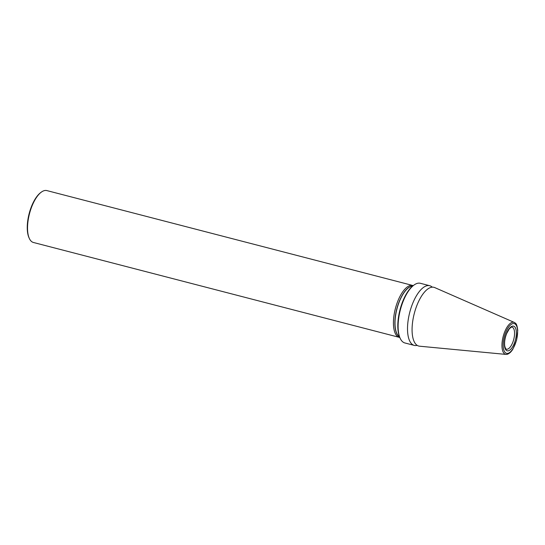 <?xml version="1.0" encoding="UTF-8"?>
<svg xmlns="http://www.w3.org/2000/svg" width="545" height="545" viewBox="0 0 545 545"><rect width="100%" height="100%" fill="white"/><g stroke="black" fill="none" stroke-linecap="round" stroke-linejoin="round"><path stroke-width="0.82" d="M413.226 285.621A26.8 11.029 104.5 0 0 412.769 285.478A26.8 11.029 104.5 0 0 396.31 305.357A26.8 11.029 104.5 0 0 396.821 335.809A26.8 11.029 104.5 0 0 399.315 337.362A26.8 11.029 104.5 0 0 399.785 337.457M432.274 287.167A30.82 12.685 104.5 0 0 429.753 285.73A30.82 12.685 104.5 0 0 409.738 312.38A30.82 12.685 104.5 0 0 414.282 345.401A30.82 12.685 104.5 0 0 417.184 345.366M514.317 322.436L434.746 287.59A30.336 12.487 104.5 0 0 428.431 288.564A30.336 12.487 104.5 0 0 414.268 313.552A30.336 12.487 104.5 0 0 414.5 342.274A30.336 12.487 104.5 0 0 419.548 346.198L506.026 354.413A16.554 6.812 104.5 0 0 507.17 354.311C509.248 353.671 511.135 351.975 512.831 349.222L516.585 340.237L517.75 330.399C517.232 326.08 516.476 323.71 515.468 323.287L515.27 323.083A16.554 6.812 104.5 0 0 514.317 322.436A16.554 6.812 104.5 0 0 503.144 336.599A16.554 6.812 104.5 0 0 506.026 354.413M414.282 345.401L404.881 342.962A30.82 12.685 -75.5 0 1 402.019 341.177A30.82 12.685 -75.5 0 1 400.173 338.309A30.82 12.685 -75.5 0 1 400.337 309.942A30.82 12.685 -75.5 0 1 413.975 285.069A30.82 12.685 -75.5 0 1 420.352 283.291L429.753 285.73M400.173 338.309L399.819 337.539A30.084 12.378 -75.5 0 1 399.982 309.846A30.084 12.378 -75.5 0 1 413.294 285.566L413.975 285.069M412.769 285.478L46.87 190.587A26.8 11.029 104.5 0 0 41.325 192.133A26.8 11.029 104.5 0 0 29.471 213.763A26.8 11.029 104.5 0 0 29.321 238.431A26.8 11.029 104.5 0 0 33.415 242.477L399.315 337.362M29.321 238.431L29.001 237.729A26.133 10.757 -75.5 0 1 29.144 213.681A26.133 10.757 -75.5 0 1 40.705 192.589L41.325 192.133M399.519 336.844A26.419 10.873 -75.5 0 1 398.218 335.788A26.419 10.873 -75.5 0 1 397.278 307.196A26.419 10.873 -75.5 0 1 412.701 286.03M412.633 286.084A26.398 10.866 104.5 0 0 396.91 309.049A26.398 10.866 104.5 0 0 399.492 336.762M513.124 327.811A11.39 4.687 104.5 0 0 512.068 327.15C511.687 326.796 510.74 327.416 509.214 329.003L506.632 333.574C504.854 338.2 504.227 342.389 504.745 346.136C506.196 350.782 506.128 348.5 506.346 349.202A11.39 4.687 104.5 0 0 513.342 340.754A11.39 4.687 104.5 0 0 513.124 327.811M514.766 326.898A12.733 5.239 104.5 0 0 504.656 340.462A12.733 5.239 104.5 0 0 511.748 348.085A12.733 5.239 104.5 0 0 514.766 326.898M515.672 324.507A15.355 6.322 104.5 0 0 503.471 340.87A15.355 6.322 104.5 0 0 512.028 350.06A15.355 6.322 104.5 0 0 515.672 324.507"/></g></svg>
